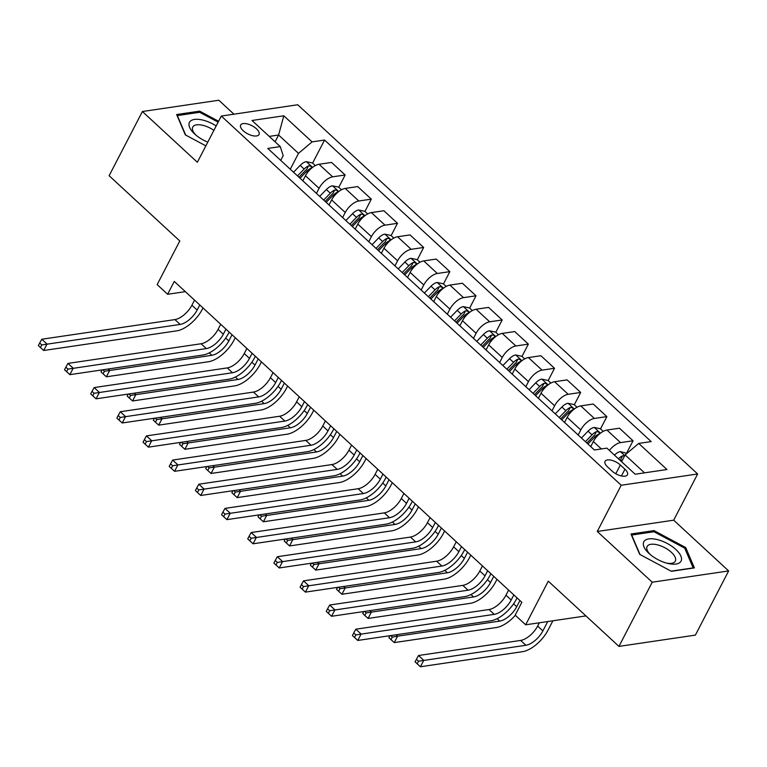 <?xml version="1.0" encoding="UTF-8"?>
<svg xmlns="http://www.w3.org/2000/svg" width="767" height="767" viewBox="0 0 767 767"><rect width="100%" height="100%" fill="white"/><g stroke="black" fill="none" stroke-linecap="round" stroke-linejoin="round"><path stroke-width="1.15" d="M243.225 130.754A10.335 4.592 27.4 0 0 252.458 135.654A10.335 4.592 27.4 0 0 259.006 134.532A10.335 4.592 27.4 0 0 256.446 128.798A10.335 4.592 27.4 0 0 247.204 123.899A10.335 4.592 27.4 0 0 240.665 125.021A10.335 4.592 27.4 0 0 243.225 130.754M233.925 114.187L218.825 100.237L142.394 111.522L109.125 175.72L179.785 240.953L157.158 284.605L167.628 294.269L185.355 291.652M697.644 473.968L297.74 104.763L221.308 116.047L621.212 485.252L697.644 473.968L673.685 520.189L597.263 531.473L652.218 582.211L728.65 570.926L673.685 520.189M728.65 570.926L695.381 635.114L618.95 646.399L548.29 581.165L525.663 624.808L585.921 615.911M652.218 582.211L618.95 646.399M525.663 624.808L515.194 615.144L521.848 602.306L174.282 281.431L167.628 294.269M624.952 469.231L620.34 464.984A10.009 4.449 27.4 0 0 611.395 460.229A10.009 4.449 27.4 0 0 605.058 461.322A10.009 4.449 27.4 0 0 607.531 466.873L612.143 471.12A10.009 4.449 27.4 0 0 621.088 475.876A10.009 4.449 27.4 0 0 627.425 474.783A10.009 4.449 27.4 0 0 624.952 469.231L621.462 475.952M644.52 472.846L625.105 454.927L638.7 443.431L651.193 441.591L324.566 140.045L312.61 163.112M638.7 443.431L666.964 469.529L635.153 474.227L606.889 448.129L594.387 449.98L267.76 148.434L280.262 146.583L251.998 120.486L283.809 115.788L312.073 141.885L324.566 140.045M597.263 531.473L621.212 485.252M142.394 111.522L197.359 162.268L221.308 116.047M280.262 146.583L283.196 155.634L280.732 160.399M275.075 141.799L278.594 135.011L269.227 136.401M621.596 461.715L625.105 454.927M590.724 446.595L593.351 441.543A12.914 6.069 -47.3 0 1 606.937 430.057L619.429 428.207L633.043 440.776L626.668 453.067M578.165 435.004L580.782 429.951A12.914 6.069 -47.3 0 1 594.367 418.456L606.87 416.615L600.503 428.897M564.56 422.435L567.177 417.382A12.914 6.069 -47.3 0 1 580.763 405.896L593.255 404.046L606.87 416.615M551.991 410.844L554.618 405.791A12.914 6.069 -47.3 0 1 568.203 394.296L580.696 392.455L574.33 404.736M538.386 398.274L541.003 393.222A12.914 6.069 -47.3 0 1 554.589 381.736L567.091 379.886L580.696 392.455M525.826 386.673L528.444 381.621A12.914 6.069 -47.3 0 1 542.029 370.135L554.522 368.285L548.156 380.576M512.212 374.114L514.83 369.061A12.914 6.069 -47.3 0 1 528.415 357.566L540.917 355.725L554.522 368.285M499.653 362.513L502.27 357.46A12.914 6.069 -47.3 0 1 515.855 345.975L528.358 344.124L521.982 356.415M486.038 349.953L488.665 344.901A12.914 6.069 -47.3 0 1 502.251 333.405L514.743 331.565L528.358 344.124M473.479 338.352L476.096 333.3A12.914 6.069 -47.3 0 1 489.682 321.804L502.184 319.964L495.808 332.255M459.874 325.783L462.491 320.731A12.914 6.069 -47.3 0 1 476.077 309.245L488.569 307.394L502.184 319.964M447.305 314.192L449.922 309.139A12.914 6.069 -47.3 0 1 463.517 297.644L476.01 295.803L469.644 308.085M433.7 301.623L436.318 296.57A12.914 6.069 -47.3 0 1 449.903 285.084L462.396 283.234L476.01 295.803M421.131 290.031L423.758 284.969A12.914 6.069 -47.3 0 1 437.343 273.483L449.836 271.643L443.47 283.924M407.526 277.462L410.144 272.41A12.914 6.069 -47.3 0 1 423.729 260.914L436.231 259.073L449.836 271.643M394.967 265.861L397.584 260.809A12.914 6.069 -47.3 0 1 411.17 249.323L423.662 247.473L417.296 259.764M381.352 253.302L383.97 248.249A12.914 6.069 -47.3 0 1 397.555 236.754L410.057 234.913L423.662 247.473M368.793 241.701L371.41 236.648A12.914 6.069 -47.3 0 1 384.996 225.162L397.498 223.312L391.122 235.603M355.179 229.141L357.805 224.089A12.914 6.069 -47.3 0 1 371.391 212.593L383.883 210.752L397.498 223.312M342.619 217.54L345.236 212.488A12.914 6.069 -47.3 0 1 358.822 200.992L371.324 199.152L364.948 211.443M329.014 204.971L331.632 199.919A12.914 6.069 -47.3 0 1 345.217 188.433L357.71 186.582L371.324 199.152M316.445 193.38L319.072 188.327A12.914 6.069 -47.3 0 1 332.657 176.832L345.15 174.991L338.784 187.273M302.84 180.811L305.458 175.758A12.914 6.069 -47.3 0 1 319.043 164.272L331.545 162.422L345.15 174.991M290.281 169.21L298.488 153.381L278.594 135.011L283.809 115.788M609.362 450.421A12.914 6.069 -47.3 0 1 620.541 442.617L633.043 440.776M312.073 141.885L298.488 153.381M685.708 547.561L654.002 530.601L630.982 534.005L639.678 554.359L671.393 571.31L694.403 567.906L685.708 547.561L685.027 548.875M218.605 121.272L199.65 111.138L176.64 114.542L185.336 134.896L205.853 145.864M653.35 531.847L654.002 530.601M199.008 112.385L199.65 111.138M508.607 590.082L505.971 595.173A16.145 7.584 -47.3 0 1 488.982 609.535L355.859 629.199L361.094 634.031L357.767 640.445L490.89 620.791A24.208 11.38 132.7 0 0 516.364 599.248L517.063 597.896M513.842 594.914L511.206 600.005A16.145 7.584 -47.3 0 1 494.216 614.367L355.84 634.903L353.74 632.967L352.408 635.536L354.507 637.473L355.84 634.903M354.507 637.473L357.767 640.445M355.859 629.199L353.74 632.967M626.975 453.345L620.292 451.6A8.552 4.017 132.7 0 0 614.444 455.119M539.345 622.794L537.648 626.064A16.145 7.584 -47.3 0 1 520.659 640.426L418.514 655.507L423.748 660.339L420.421 666.763L522.567 651.672A24.208 11.38 132.7 0 0 548.041 630.129L552.882 620.791M624.539 456.029L622.564 455.819A8.552 4.017 132.7 0 0 618.423 458.791M620.934 461.111A8.552 4.017 -47.3 0 1 622.699 459.577M619.889 460.133A4.362 2.052 -47.3 0 1 620.647 459.519L622.564 455.819M547.724 621.548L542.883 630.896A16.145 7.584 -47.3 0 1 525.894 645.258L418.494 661.212L416.404 659.284L415.072 661.844L417.171 663.781L418.494 661.212M417.171 663.781L420.421 666.763M418.514 655.507L416.404 659.284M482.433 565.921L479.797 571.012A16.145 7.584 -47.3 0 1 462.817 585.374L329.685 605.029L334.92 609.87L331.593 616.284L464.725 596.63A24.208 11.38 132.7 0 0 490.199 575.077L490.899 573.735M487.668 570.753L485.032 575.844A16.145 7.584 -47.3 0 1 468.052 590.207L329.666 610.743L327.567 608.806L326.243 611.376L328.334 613.303L329.666 610.743M328.334 613.303L331.593 616.284M329.685 605.029L327.567 608.806M456.26 541.761L453.623 546.852A16.145 7.584 -47.3 0 1 436.644 561.214L303.511 580.868L308.746 585.7L305.419 592.124L438.551 572.46A24.208 11.38 132.7 0 0 464.025 550.917L464.725 549.575M461.494 546.593L458.858 551.684A16.145 7.584 -47.3 0 1 441.878 566.046L303.492 586.573L301.402 584.646L300.07 587.206L302.16 589.142L303.492 586.573M302.16 589.142L305.419 592.124M303.511 580.868L301.402 584.646M430.095 517.6L427.449 522.691A16.145 7.584 -47.3 0 1 410.47 537.053L277.338 556.708L282.572 561.54L279.246 567.963L412.378 548.3A24.208 11.38 132.7 0 0 437.852 526.756L438.551 525.405M435.33 522.432L432.684 527.523A16.145 7.584 -47.3 0 1 415.704 541.886L277.318 562.412L275.228 560.476L273.896 563.045L275.986 564.982L277.318 562.412M275.986 564.982L279.246 567.963M277.338 556.708L275.228 560.476M603.198 431.39L600.35 428.763L594.128 427.44A8.552 4.017 132.7 0 0 588.059 431.169L581.424 438.005M587.915 443.997L594.55 437.161A8.552 4.017 -47.3 0 1 598.902 433.978C599.871 432.55 599.037 431.783 596.39 431.658A8.552 4.017 132.7 0 0 592.038 434.841L585.403 441.687M586.851 443.019L593.332 436.346A4.362 2.052 -47.3 0 1 594.473 435.349L596.39 431.658M598.902 433.978L599.468 433.508M519.921 600.532L516.709 606.735A16.145 7.584 -47.3 0 1 499.729 621.097L397.584 636.179L394.257 642.593L496.402 627.511A24.208 11.38 132.7 0 0 515.357 615.297M396.079 634.788L397.584 636.179L392.33 637.051L390.729 635.575M389.933 635.699L388.898 637.684L390.997 639.62L392.33 637.051M390.997 639.62L394.257 642.593M577.024 407.229L574.176 404.602L567.954 403.279A8.552 4.017 132.7 0 0 561.885 407.009L555.25 413.844M369.905 610.628L371.41 612.018L368.083 618.432L470.229 603.351A24.208 11.38 132.7 0 0 495.703 581.808L496.978 579.344M561.741 419.837L568.376 413.001A8.552 4.017 -47.3 0 1 572.728 409.818C573.706 408.389 572.863 407.613 570.217 407.498A8.552 4.017 132.7 0 0 565.864 410.681L559.229 417.516M560.677 418.859L567.158 412.186A4.362 2.052 -47.3 0 1 568.299 411.189L570.217 407.498M572.728 409.818L573.294 409.348M493.747 576.372L490.535 582.565A16.145 7.584 -47.3 0 1 473.555 596.937L366.156 612.891L364.565 611.414M363.759 611.539L362.733 613.523L364.824 615.46L366.156 612.891M364.824 615.46L368.083 618.432M550.859 383.069L548.002 380.442L541.78 379.119A8.552 4.017 132.7 0 0 535.711 382.848L529.077 389.684M343.731 586.467L345.236 587.858L341.909 594.272L444.055 579.19A24.208 11.38 132.7 0 0 469.529 557.647L470.804 555.183M535.567 395.676L542.202 388.84A8.552 4.017 -47.3 0 1 546.555 385.657C547.533 384.229 546.698 383.452 544.043 383.337A8.552 4.017 132.7 0 0 539.69 386.52L533.055 393.356M534.513 394.698L540.994 388.016A4.362 2.052 -47.3 0 1 542.135 387.028L544.043 383.337M546.555 385.657L547.13 385.187M467.582 552.211L464.361 558.405A16.145 7.584 -47.3 0 1 447.382 572.767L339.982 588.73L338.391 587.254M337.585 587.369L336.56 589.363L338.65 591.29L339.982 588.73M338.65 591.29L341.909 594.272M403.921 493.43L401.285 498.521A16.145 7.584 -47.3 0 1 384.296 512.883L251.173 532.547L256.399 537.379L253.072 543.793L386.204 524.139A24.208 11.38 132.7 0 0 411.678 502.596L412.378 501.244M409.156 498.272L406.52 503.353A16.145 7.584 -47.3 0 1 389.531 517.715L251.154 538.252L249.054 536.315L247.722 538.885L249.821 540.821L251.154 538.252M249.821 540.821L253.072 543.793M251.173 532.547L249.054 536.315M524.686 358.908L521.838 356.272L515.606 354.958A8.552 4.017 132.7 0 0 509.547 358.688L502.912 365.523M317.557 562.307L319.062 563.687L315.736 570.111L417.881 555.03A24.208 11.38 132.7 0 0 443.355 533.487L444.63 531.023M509.403 371.516L516.038 364.68A8.552 4.017 -47.3 0 1 520.39 361.487C521.359 360.068 520.525 359.292 517.878 359.177A8.552 4.017 132.7 0 0 513.526 362.36L506.891 369.195M508.339 370.538L514.82 363.855A4.362 2.052 -47.3 0 1 515.961 362.868L517.878 359.177M520.39 361.487L520.956 361.017M441.408 528.041L438.197 534.244A16.145 7.584 -47.3 0 1 421.208 548.606L313.808 564.56L312.217 563.093M311.421 563.208L310.386 565.202L312.476 567.129L313.808 564.56M312.476 567.129L315.736 570.111M643.925 541.579A20.987 9.329 27.4 0 0 649.208 553.64A20.987 9.329 27.4 0 0 668.268 563.524A20.987 9.329 27.4 0 0 680.923 561.358A20.987 9.329 27.4 0 0 667.252 543.467A20.987 9.329 27.4 0 0 643.925 541.579M666.849 563.17A15.886 7.056 27.4 0 0 675.219 561.3A15.886 7.056 27.4 0 0 675.315 561.118A15.886 7.056 27.4 0 0 664.663 547.648A15.886 7.056 27.4 0 0 647.204 546.325A15.886 7.056 27.4 0 0 647.108 546.497A15.886 7.056 27.4 0 0 650.32 554.608M640.033 554.551L631.701 535.04L654.002 531.752L684.73 548.175L693.157 567.896L671.096 571.156M216.189 125.941A20.987 9.329 27.4 0 0 192.392 119.959A20.987 9.329 27.4 0 0 194.655 133.995A20.987 9.329 27.4 0 0 194.866 134.187A20.987 9.329 27.4 0 0 207.79 142.125M213.897 130.352A15.886 7.056 27.4 0 0 192.766 127.034A15.886 7.056 27.4 0 0 195.978 135.145M185.691 135.088L177.359 115.577L199.66 112.289L218.144 122.174M377.748 469.27L375.111 474.361A16.145 7.584 -47.3 0 1 358.131 488.723L224.999 508.387L230.234 513.219L226.907 519.633L360.03 499.979A24.208 11.38 132.7 0 0 385.504 478.435L386.204 477.084M382.982 474.102L380.346 479.193A16.145 7.584 -47.3 0 1 363.357 493.555L224.98 514.091L222.881 512.155L221.558 514.724L223.648 516.651L224.98 514.091M223.648 516.651L226.907 519.633M224.999 508.387L222.881 512.155M498.512 334.748L495.664 332.111L489.442 330.788A8.552 4.017 132.7 0 0 483.373 334.527L476.738 341.363M291.393 538.137L292.889 539.527L289.562 545.951L391.707 530.86A24.208 11.38 132.7 0 0 417.181 509.317L418.456 506.862M483.229 347.355L489.864 340.519A8.552 4.017 -47.3 0 1 494.216 337.327C495.185 335.898 494.351 335.131 491.705 335.006A8.552 4.017 132.7 0 0 487.352 338.199L480.717 345.035M482.165 346.368L488.646 339.695A4.362 2.052 -47.3 0 1 489.787 338.707L491.705 335.006M494.216 337.327L494.782 336.857M415.235 503.881L412.023 510.084A16.145 7.584 -47.3 0 1 395.034 524.446L287.635 540.399L286.043 538.933M285.247 539.048L284.212 541.032L286.312 542.969L287.635 540.399M286.312 542.969L289.562 545.951M351.574 445.109L348.937 450.2A16.145 7.584 -47.3 0 1 331.958 464.562L198.826 484.217L204.06 489.049L200.733 495.472L333.866 475.818A24.208 11.38 132.7 0 0 359.339 454.265L360.039 452.923M356.808 449.941L354.172 455.032A16.145 7.584 -47.3 0 1 337.192 469.394L198.806 489.921L196.716 487.994L195.384 490.564L197.474 492.491L198.806 489.921M197.474 492.491L200.733 495.472M198.826 484.217L196.716 487.994M472.338 310.577L469.49 307.95L463.268 306.627A8.552 4.017 132.7 0 0 457.199 310.357L450.565 317.193M265.219 513.976L266.724 515.366L263.397 521.781L365.543 506.699A24.208 11.38 132.7 0 0 391.017 485.156L392.292 482.692M457.055 323.185L463.69 316.349A8.552 4.017 -47.3 0 1 468.043 313.166C469.02 311.738 468.177 310.961 465.531 310.846A8.552 4.017 132.7 0 0 461.178 314.029L454.543 320.865M455.991 322.207L462.472 315.534A4.362 2.052 -47.3 0 1 463.613 314.537L465.531 310.846M468.043 313.166L468.608 312.696M389.061 479.72L385.849 485.923A16.145 7.584 -47.3 0 1 368.869 500.285L261.47 516.239L259.869 514.762M259.073 514.887L258.048 516.872L260.138 518.808L261.47 516.239M260.138 518.808L263.397 521.781M325.4 420.949L322.763 426.04A16.145 7.584 -47.3 0 1 305.784 440.402L172.652 460.056L177.886 464.888L174.56 471.312L307.692 451.648A24.208 11.38 132.7 0 0 333.166 430.105L333.866 428.753M330.635 425.781L327.998 430.872A16.145 7.584 -47.3 0 1 311.018 445.234L172.633 465.761L170.542 463.834L169.21 466.394L171.3 468.33L172.633 465.761M171.3 468.33L174.56 471.312M172.652 460.056L170.542 463.834M446.164 286.417L443.316 283.79L437.094 282.467A8.552 4.017 132.7 0 0 431.025 286.196L424.391 293.032M239.045 489.816L240.55 491.206L237.224 497.62L339.369 482.539A24.208 11.38 132.7 0 0 364.843 460.996L366.118 458.532M430.881 299.025L437.516 292.189A8.552 4.017 -47.3 0 1 441.869 289.006C442.847 287.577 442.003 286.8 439.357 286.685A8.552 4.017 132.7 0 0 435.004 289.868L428.37 296.704M429.827 298.047L436.298 291.374A4.362 2.052 -47.3 0 1 437.439 290.377L439.357 286.685M441.869 289.006L442.434 288.536M362.887 455.56L359.675 461.753A16.145 7.584 -47.3 0 1 342.696 476.125L235.296 492.078L233.705 490.602M232.9 490.727L231.874 492.711L233.964 494.648L235.296 492.078M233.964 494.648L237.224 497.62M299.235 396.788L296.589 401.87A16.145 7.584 -47.3 0 1 279.61 416.241L146.478 435.896L151.713 440.728L148.386 447.151L281.518 427.487A24.208 11.38 132.7 0 0 306.992 405.944L307.692 404.592M304.47 401.62L301.824 406.711A16.145 7.584 -47.3 0 1 284.845 421.073L146.459 441.6L144.369 439.664L143.036 442.233L145.136 444.17L146.459 441.6M145.136 444.17L148.386 447.151M146.478 435.896L144.369 439.664M420 262.256L417.143 259.63L410.92 258.306A8.552 4.017 132.7 0 0 404.861 262.036L398.217 268.872M212.871 465.655L214.376 467.045L211.05 473.46L313.195 458.378A24.208 11.38 132.7 0 0 338.669 436.835L339.944 434.371M404.708 274.864L411.352 268.028A8.552 4.017 -47.3 0 1 415.695 264.845C416.673 263.417 415.839 262.64 413.183 262.525A8.552 4.017 132.7 0 0 408.83 265.708L402.196 272.544M403.653 273.886L410.134 267.204A4.362 2.052 -47.3 0 1 411.275 266.216L413.183 262.525M415.695 264.845L416.27 264.366M336.723 431.39L333.501 437.593A16.145 7.584 -47.3 0 1 316.522 451.955L209.123 467.918L207.531 466.441M206.726 466.557L205.7 468.551L207.79 470.478L209.123 467.918M207.79 470.478L211.05 473.46M273.062 372.618L270.425 377.709A16.145 7.584 -47.3 0 1 253.436 392.071L120.314 411.735L125.548 416.567L122.221 422.981L255.344 403.327A24.208 11.38 132.7 0 0 280.818 381.784L281.518 380.432M278.296 377.45L275.66 382.541A16.145 7.584 -47.3 0 1 258.671 396.903L120.294 417.44L118.195 415.503L116.862 418.073L118.962 420.009L120.294 417.44M118.962 420.009L122.221 422.981M120.314 411.735L118.195 415.503M393.826 238.096L390.978 235.459L384.746 234.146A8.552 4.017 132.7 0 0 378.687 237.875L372.053 244.711M186.697 441.485L188.203 442.875L184.876 449.299L287.021 434.218A24.208 11.38 132.7 0 0 312.495 412.665L313.77 410.211M378.543 250.704L385.178 243.868A8.552 4.017 -47.3 0 1 389.531 240.675C390.499 239.246 389.665 238.479 387.019 238.355A8.552 4.017 132.7 0 0 382.666 241.547L376.031 248.383M377.479 249.726L383.96 243.043A4.362 2.052 -47.3 0 1 385.101 242.056L387.019 238.355M389.531 240.675L390.096 240.205M310.549 407.229L307.337 413.432A16.145 7.584 -47.3 0 1 290.348 427.794L182.949 443.748L181.357 442.281M180.561 442.396L179.526 444.381L181.626 446.317L182.949 443.748M181.626 446.317L184.876 449.299M246.888 348.458L244.251 353.549A16.145 7.584 -47.3 0 1 227.272 367.911L94.14 387.575L99.374 392.407L96.048 398.821L229.17 379.166A24.208 11.38 132.7 0 0 254.644 357.623L255.344 356.272M252.122 353.29L249.486 358.381A16.145 7.584 -47.3 0 1 232.506 372.743L94.12 393.279L92.021 391.343L90.698 393.912L92.788 395.839L94.12 393.279M92.788 395.839L96.048 398.821M94.14 387.575L92.021 391.343M367.652 213.935L364.804 211.299L358.582 209.976A8.552 4.017 132.7 0 0 352.513 213.705L345.879 220.551M160.533 417.325L162.038 418.715L158.702 425.139L260.857 410.048A24.208 11.38 132.7 0 0 286.331 388.505L287.606 386.05M352.369 226.543L359.004 219.707A8.552 4.017 -47.3 0 1 363.357 216.515C364.325 215.086 363.491 214.319 360.845 214.194A8.552 4.017 132.7 0 0 356.492 217.387L349.857 224.223M351.305 225.556L357.786 218.883A4.362 2.052 -47.3 0 1 358.927 217.895L360.845 214.194M363.357 216.515L363.922 216.045M284.375 383.069L281.163 389.272A16.145 7.584 -47.3 0 1 264.184 403.634L156.784 419.587L155.183 418.12M154.388 418.236L153.352 420.22L155.452 422.157L156.784 419.587M155.452 422.157L158.702 425.139M220.714 324.297L218.077 329.388A16.145 7.584 -47.3 0 1 201.098 343.75L67.966 363.405L73.201 368.237L69.874 374.66L203.006 354.996A24.208 11.38 132.7 0 0 228.48 333.453L229.18 332.111M225.949 329.129L223.312 334.22A16.145 7.584 -47.3 0 1 206.333 348.582L67.947 369.109L65.857 367.182L64.524 369.752L66.614 371.679L67.947 369.109M66.614 371.679L69.874 374.66M67.966 363.405L65.857 367.182M341.478 189.765L338.63 187.138L332.408 185.815A8.552 4.017 132.7 0 0 326.339 189.545L319.705 196.381M134.359 393.164L135.864 394.554L132.538 400.968L234.683 385.887A24.208 11.38 132.7 0 0 260.157 364.344L261.432 361.88M326.196 202.373L332.83 195.537A8.552 4.017 -47.3 0 1 337.183 192.354C338.161 190.925 337.317 190.149 334.671 190.034A8.552 4.017 132.7 0 0 330.318 193.217L323.684 200.053M325.131 201.395L331.612 194.722A4.362 2.052 -47.3 0 1 332.753 193.725L334.671 190.034M337.183 192.354L337.748 191.884M258.201 358.908L254.989 365.111A16.145 7.584 -47.3 0 1 238.01 379.473L130.611 395.427L129.009 393.95M128.214 394.075L127.188 396.06L129.278 397.996L130.611 395.427M129.278 397.996L132.538 400.968M194.54 300.137L191.903 305.228A16.145 7.584 -47.3 0 1 174.924 319.59L41.792 339.244L47.027 344.076L43.7 350.5L176.832 330.836A24.208 11.38 132.7 0 0 202.306 309.293L203.006 307.941M199.775 304.969L197.138 310.06A16.145 7.584 -47.3 0 1 180.159 324.422L41.773 344.949L39.683 343.022L38.35 345.581L40.44 347.518L41.773 344.949M40.44 347.518L43.7 350.5M41.792 339.244L39.683 343.022M315.314 165.605L312.457 162.978L306.234 161.655A8.552 4.017 132.7 0 0 300.165 165.384L293.531 172.22M108.185 369.004L109.691 370.394L106.364 376.808L208.509 361.727A24.208 11.38 132.7 0 0 233.983 340.184L235.258 337.72M300.022 178.212L306.656 171.377A8.552 4.017 -47.3 0 1 311.009 168.194C311.987 166.765 311.143 165.988 308.497 165.873A8.552 4.017 132.7 0 0 304.144 169.056L297.51 175.892M298.967 177.235L305.439 170.562A4.362 2.052 -47.3 0 1 306.579 169.565L308.497 165.873M311.009 168.194L311.584 167.724M232.037 334.748L228.815 340.941A16.145 7.584 -47.3 0 1 211.836 355.303L104.437 371.266L102.845 369.79M102.04 369.905L101.014 371.899L103.104 373.826L104.437 371.266M103.104 373.826L106.364 376.808M593.351 441.543L601.366 448.944M567.177 417.382L580.782 429.951M541.003 393.222L554.618 405.791M514.83 369.061L528.444 381.621M488.665 344.901L502.27 357.46M462.491 320.731L476.096 333.3M436.318 296.57L449.922 309.139M410.144 272.41L423.758 284.969M383.97 248.249L397.584 260.809M357.805 224.089L371.41 236.648M331.632 199.919L345.236 212.488M305.458 175.758L319.072 188.327M606.937 430.057L620.541 442.617M580.763 405.896L594.367 418.456M554.589 381.736L568.203 394.296M528.415 357.566L542.029 370.135M502.251 333.405L515.855 345.975M476.077 309.245L489.682 321.804M449.903 285.084L463.517 297.644M423.729 260.914L437.343 273.483M397.555 236.754L411.17 249.323M371.391 212.593L384.996 225.162M345.217 188.433L358.822 200.992M319.043 164.272L332.657 176.832M615.796 473.747L620.34 464.984M511.206 600.005L505.971 595.173M494.216 614.367L488.982 609.535M624.76 455.608L620.455 451.638M542.883 630.896L537.648 626.064M525.894 645.258L520.659 640.426M485.032 575.844L479.797 571.012M468.052 590.207L462.817 585.374M458.858 551.684L453.623 546.852M441.878 566.046L436.644 561.214M432.684 527.523L427.449 522.691M415.704 541.886L410.47 537.053M600.465 433.182L594.281 427.478M592.038 434.841L588.059 431.169M595.556 438.101L594.55 437.161M516.709 606.735L513.583 603.84M499.729 621.097L497.112 618.681M574.291 409.012L568.107 403.308M565.864 410.681L561.885 407.009M569.392 413.94L568.376 413.001M490.535 582.565L487.409 579.679M473.555 596.937L470.948 594.521M548.117 384.852L541.933 379.147M539.69 386.52L535.711 382.848M543.218 389.77L542.202 388.84M464.361 558.405L461.235 555.519M447.382 572.767L444.774 570.36M406.52 503.353L401.285 498.521M389.531 517.715L384.296 512.883M521.943 360.691L515.769 354.987M513.526 362.36L509.547 358.688M517.044 365.61L516.038 364.68M438.197 534.244L435.062 531.358M421.208 548.606L418.6 546.2M380.346 479.193L375.111 474.361M363.357 493.555L358.131 488.723M495.77 336.531L489.595 330.826M487.352 338.199L483.373 334.527M490.87 341.449L489.864 340.519M412.023 510.084L408.897 507.198M395.034 524.446L392.426 522.039M354.172 455.032L348.937 450.2M337.192 469.394L331.958 464.562M469.605 312.37L463.421 306.656M461.178 314.029L457.199 310.357M464.706 317.289L463.69 316.349M385.849 485.923L382.723 483.028M368.869 500.285L366.262 497.869M327.998 430.872L322.763 426.04M311.018 445.234L305.784 440.402M443.431 288.2L437.248 282.496M435.004 289.868L431.025 286.196M438.532 293.119L437.516 292.189M359.675 461.753L356.55 458.867M342.696 476.125L340.088 473.709M301.824 406.711L296.589 401.87M284.845 421.073L279.61 416.241M417.258 264.04L411.074 258.335M408.83 265.708L404.861 262.036M412.358 268.958L411.352 268.028M333.501 437.593L330.376 434.707M316.522 451.955L313.914 449.548M275.66 382.541L270.425 377.709M258.671 396.903L253.436 392.071M391.084 239.879L384.909 234.175M382.666 241.547L378.687 237.875M386.185 244.798L385.178 243.868M307.337 413.432L304.202 410.546M290.348 427.794L287.74 425.388M249.486 358.381L244.251 353.549M232.506 372.743L227.272 367.911M364.91 215.719L358.735 210.014M356.492 217.387L352.513 213.705M360.011 220.637L359.004 219.707M281.163 389.272L278.038 386.386M264.184 403.634L261.566 401.227M223.312 334.22L218.077 329.388M206.333 348.582L201.098 343.75M338.746 191.558L332.562 185.844M330.318 193.217L326.339 189.545M333.846 196.477L332.83 195.537M254.989 365.111L251.864 362.216M238.01 379.473L235.402 377.057M197.138 310.06L191.903 305.228M180.159 324.422L174.924 319.59M312.572 167.388L306.388 161.684M304.144 169.056L300.165 165.384M307.672 172.307L306.656 171.377M228.815 340.941L225.69 338.055M211.836 355.303L209.228 352.897"/></g></svg>
